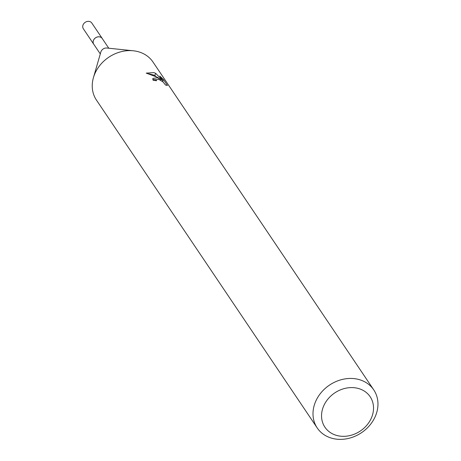 <?xml version="1.0" encoding="UTF-8"?>
<svg xmlns="http://www.w3.org/2000/svg" width="461" height="461" viewBox="0 0 461 461"><rect width="100%" height="100%" fill="white"/><g stroke="black" fill="none" stroke-linecap="round" stroke-linejoin="round"><path stroke-width="0.69" d="M100.296 53.937L93.756 44.227A5.111 4.305 -34 0 1 94.522 38.73A5.111 4.305 -34 0 1 100.331 37.064A5.111 4.305 -34 0 1 102.238 38.517L108.773 48.226M93.911 44.458A5.123 4.31 -34 0 1 94.396 38.839A5.123 4.31 -34 0 1 100.331 37.047A5.123 4.31 -34 0 1 102.394 38.747M317.214 427.941L96.458 100.106A34.079 28.68 -34 0 1 93.439 77.615A34.079 28.68 -34 0 1 133.292 50.779A34.079 28.68 -34 0 1 140.265 52.341A34.079 28.68 -34 0 1 153 62.039L373.75 389.873A34.079 28.68 -34 0 1 368.65 426.552A34.079 28.68 -34 0 1 329.943 437.639A34.079 28.68 -34 0 1 317.214 427.941A34.079 28.68 -34 0 1 322.314 391.268A34.079 28.68 -34 0 1 361.015 380.175A34.079 28.68 -34 0 1 373.75 389.873M157.403 77.794L161.073 79.557L156.919 77.073L146.229 73.12L153.905 72.596L155.783 73.42L163.061 80.917L159.771 76.036L163.373 79.425L167.435 85.446L165.655 85.141L162.981 81.885L159.437 79.724L158.492 79.413L156.216 79.718L156.417 80.767A34.079 28.68 146 0 0 153.127 80.249L152.839 78.416L157.403 77.794M359.966 388.98A27.262 22.941 -34 0 1 370.367 420.075A27.262 22.941 -34 0 1 335.112 434.948A27.262 22.941 -34 0 1 324.705 403.853A27.262 22.941 -34 0 1 359.966 388.98M162.785 80.514L163.378 79.425M160.664 80.306L161.073 79.557M156.239 79.672L152.781 79.58M156.043 76.624L154.746 75.339L148.811 73.789M162.67 81.637L163.061 80.917M154.746 75.339L155.783 73.42M93.439 77.615L100.838 52.047A5.111 4.305 -34 0 1 106.819 48.019L133.292 50.779M93.981 44.556A5.134 4.322 -34 0 1 93.733 44.227L83.343 28.761A5.111 4.305 -34 0 1 83.303 24.387A5.111 4.305 -34 0 1 87.544 21.402A5.111 4.305 -34 0 1 91.825 23.05L102.25 38.494A5.134 4.322 -34 0 1 102.457 38.845M93.733 44.227A5.134 4.322 -34 0 1 93.692 39.836A5.134 4.322 -34 0 1 97.951 36.84A5.134 4.322 -34 0 1 102.25 38.494M156.216 79.718L155.72 80.629"/></g></svg>
